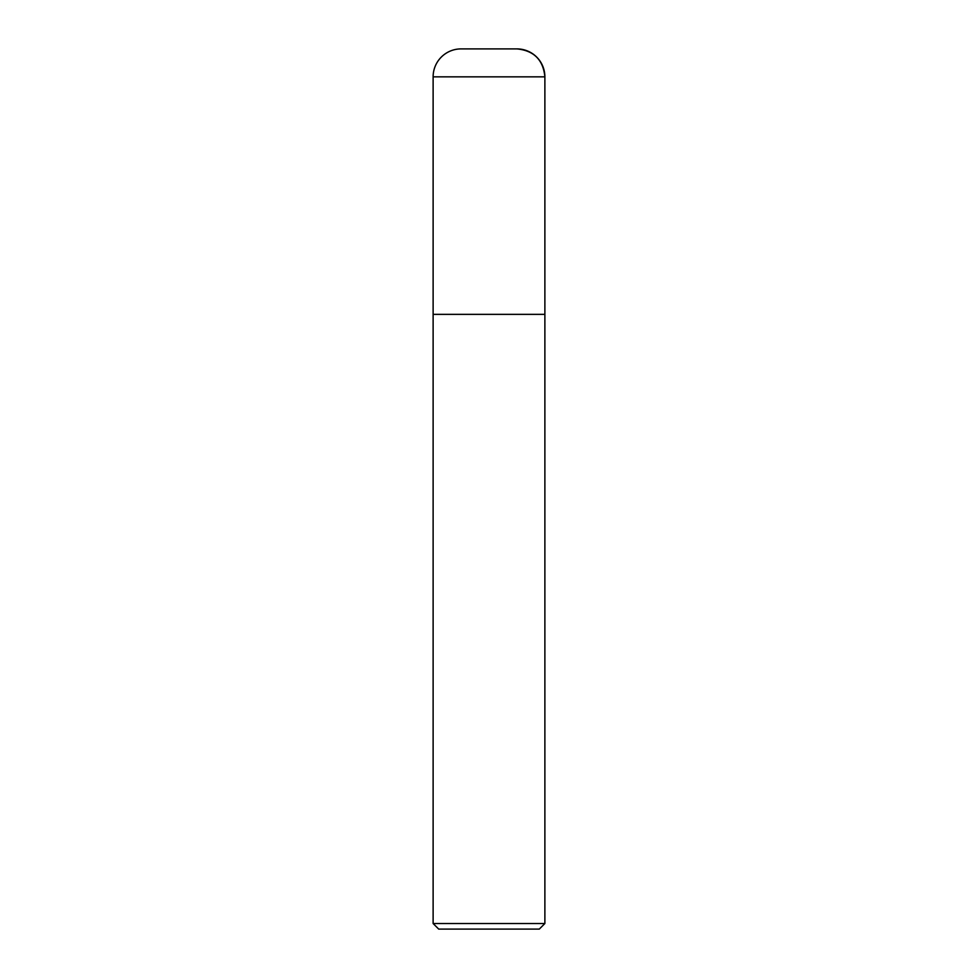 <?xml version="1.0" encoding="UTF-8"?>
<svg xmlns="http://www.w3.org/2000/svg" width="978" height="978" viewBox="0 0 978 978"><rect width="100%" height="100%" fill="white"/><g stroke="black" fill="none" stroke-linecap="round" stroke-linejoin="round"><path stroke-width="1.47" d="M433.12 923.513L438.706 929.1L539.294 929.1L544.88 923.513L433.12 923.513L433.12 314.354L544.88 314.354L544.88 76.846A27.946 27.946 0 0 0 516.946 48.9L461.054 48.9A27.946 27.946 0 0 0 433.12 76.846L433.12 314.354L544.88 314.354L544.88 923.513M433.12 76.846L544.88 76.846C543.218 59.878 533.902 50.563 516.946 48.9M544.88 314.354L544.88 76.846"/></g></svg>

